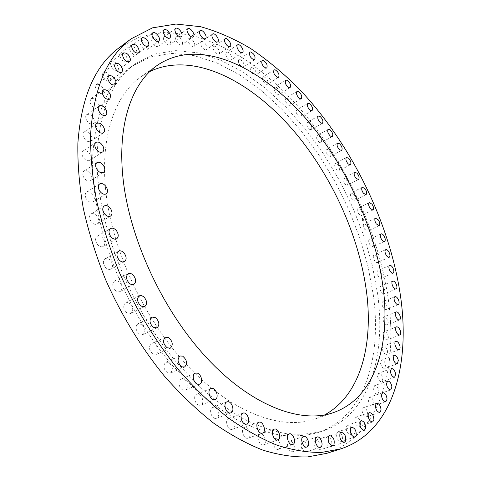 <?xml version="1.0" encoding="UTF-8"?>
<svg xmlns="http://www.w3.org/2000/svg" width="481" height="481" viewBox="0 0 481 481"><rect width="100%" height="100%" fill="white"/><g stroke="black" fill="none" stroke-linecap="round" stroke-linejoin="round"><path stroke-width="0.36" stroke-dasharray="2.4 1.8" d="M360.636 209.74C362.331 212.452 362.608 214.388 361.478 215.548L358.73 214.033C357.034 211.315 356.752 209.373 357.876 208.219L360.636 209.74M119.547 47.439L140.879 36.388L164.436 32.329L189.273 34.686C206.187 39.147 222.986 46.236 239.67 55.94C256.12 66.907 271.927 79.792 287.103 94.595C339.189 148.358 377.495 225.481 388.227 298.869C398.34 368.446 380.086 435.87 326.785 453.33M324.897 414.76L315.873 418.692C280.952 431.764 226.647 411.369 180.507 357.894C141.276 312.848 112.283 248.148 105.934 192.671C99.663 137.103 114.971 94.823 141.204 76.593L149.681 71.585M92.767 155.868C95.466 112.53 108.393 82.732 131.547 66.474L150.661 56.896L171.771 53.415L194.059 55.592L216.817 62.903L239.442 74.753L261.423 90.548L282.341 109.722L301.834 131.722L319.594 156.036L335.347 182.173L348.839 209.65L359.836 237.993L368.091 266.714L373.37 295.292C381.884 357.569 364.857 416.546 318.398 432.449C307.112 435.594 294.835 436.574 281.559 435.395C267.803 432.888 253.481 427.982 238.588 420.671C223.521 411.97 208.507 400.944 193.548 387.596L171.867 364.742C121.988 306.517 89.947 219.673 92.767 155.868M97.192 152.952C99.777 109.53 112.602 79.72 135.672 63.528L154.732 54.004L175.787 50.601L198.028 52.874L220.755 60.275L243.356 72.228L265.326 88.125L286.237 107.395L305.736 129.497L323.515 153.902L339.297 180.122L352.838 207.678L363.883 236.099L372.204 264.887L377.561 293.518C386.255 355.922 369.486 414.983 323.208 430.832C311.965 433.964 299.717 434.92 286.466 433.712C272.739 431.168 258.429 426.22 243.542 418.855C228.481 410.095 213.456 399.002 198.479 385.582L176.767 362.608C126.786 304.094 94.547 216.901 97.192 152.952M366.949 225.457C368.482 228.132 368.693 229.996 367.568 231.06L364.658 229.275C363.125 226.593 362.914 224.723 364.027 223.671L366.949 225.457M372.51 241.336C373.887 243.963 374.026 245.761 372.919 246.723L369.847 244.661C368.47 242.027 368.332 240.229 369.432 239.267C370.382 238.979 371.41 239.664 372.51 241.336M377.284 257.305C378.511 259.872 378.577 261.598 377.495 262.482C376.461 262.758 375.384 261.971 374.26 260.113C373.034 257.539 372.967 255.814 374.05 254.936C375.084 254.659 376.166 255.447 377.284 257.305M381.241 273.298C382.317 275.793 382.317 277.441 381.253 278.246C380.128 278.511 378.998 277.615 377.862 275.553C376.791 273.058 376.785 271.41 377.85 270.611C378.98 270.34 380.11 271.236 381.241 273.298M384.337 289.231C385.269 291.642 385.209 293.218 384.163 293.945C382.936 294.192 381.758 293.182 380.627 290.915C379.701 288.504 379.756 286.935 380.796 286.207C382.028 285.954 383.207 286.965 384.337 289.231M386.538 305.026C387.325 307.347 387.211 308.838 386.189 309.499C384.854 309.722 383.628 308.592 382.503 306.108C381.722 303.788 381.842 302.302 382.858 301.641C384.193 301.419 385.419 302.543 386.538 305.026M387.812 320.587C388.462 322.805 388.287 324.212 387.289 324.813C385.84 325.012 384.566 323.755 383.471 321.049C382.828 318.837 383.002 317.43 383.994 316.835C385.443 316.636 386.718 317.887 387.812 320.587M388.119 335.834C388.636 337.939 388.414 339.261 387.439 339.802C385.858 339.965 384.547 338.576 383.495 335.642C382.978 333.543 383.207 332.227 384.169 331.686C385.75 331.523 387.067 332.906 388.119 335.834M387.421 350.661C387.812 352.639 387.542 353.878 386.598 354.371C384.878 354.479 383.525 352.958 382.533 349.795C382.148 347.817 382.419 346.591 383.351 346.104C385.071 345.983 386.423 347.504 387.421 350.661M385.684 364.965L384.734 368.398C382.864 368.458 381.475 366.787 380.561 363.395L381.505 359.98C383.375 359.914 384.77 361.574 385.684 364.965M382.876 378.631L381.818 381.788C379.78 381.782 378.355 379.966 377.549 376.34L378.607 373.202C380.639 373.202 382.064 375.012 382.876 378.631M378.974 391.54L377.819 394.414C375.601 394.33 374.152 392.358 373.466 388.504L374.621 385.654C376.827 385.726 378.282 387.686 378.974 391.54M373.947 403.559L372.715 406.15C370.31 405.976 368.837 403.848 368.302 399.771L369.528 397.21C371.933 397.372 373.406 399.489 373.947 403.559M367.785 414.568L366.498 416.865C363.883 416.588 362.397 414.303 362.043 410.004L363.317 407.738C365.927 408.002 367.418 410.275 367.785 414.568M360.467 424.422L359.157 426.425C356.313 426.028 354.822 423.581 354.683 419.083L355.976 417.111C358.814 417.484 360.311 419.925 360.467 424.422M352.002 432.972L350.697 434.686C347.613 434.151 346.122 431.541 346.224 426.857L347.51 425.18C350.589 425.685 352.086 428.282 352.002 432.972M342.394 440.079L341.131 441.504C337.782 440.818 336.303 438.053 336.688 433.201L337.933 431.812C341.269 432.467 342.755 435.221 342.394 440.079M331.68 445.592L330.489 446.741C326.864 445.887 325.403 442.965 326.106 437.975L327.266 436.862C330.886 437.686 332.359 440.596 331.68 445.592M319.895 449.38L318.825 450.264C314.899 449.212 313.468 446.146 314.526 441.053L315.572 440.199C319.486 441.209 320.923 444.27 319.895 449.38M305.152 451.978C301.515 449.621 300.469 446.398 302.02 442.31L302.898 441.702C306.012 440.38 309.644 448.659 307.106 451.304L306.193 451.942L320.334 447.354M293.392 451.238L292.682 451.653C289.279 453.078 285.6 443.897 288.666 441.642L289.334 441.257C292.725 439.82 296.422 448.905 293.392 451.238M278.866 449.092L278.409 449.302C274.699 450.847 270.989 440.812 274.573 438.955L274.988 438.762C278.673 437.205 282.419 447.15 278.866 449.092M263.642 444.769L263.498 444.823C259.457 446.5 255.748 435.558 259.878 434.193L259.974 434.157C263.991 432.461 267.749 443.302 263.642 444.769M247.883 438.221C243.651 439.55 240.211 428.595 244.462 427.387L244.721 427.308C248.954 426.058 252.357 436.952 248.094 438.161L247.883 438.221M231.758 429.437C227.447 430.08 224.471 419.648 228.607 418.452L229.281 418.308C233.586 417.73 236.526 428.102 232.377 429.305L231.758 429.437M215.464 418.434C211.141 418.428 208.61 408.573 212.608 407.371L213.732 407.215C218.049 407.275 220.551 417.075 216.534 418.278L215.464 418.434M199.206 405.267C194.937 404.665 192.821 395.43 196.663 394.222L198.286 394.107C202.549 394.763 204.641 403.944 200.781 405.152L199.206 405.267M183.219 390.055C179.058 388.913 177.333 380.333 180.994 379.112L183.159 379.1C187.301 380.285 189.009 388.822 185.323 390.043L183.219 390.055M167.725 372.949C163.366 369.174 162.734 365.59 165.831 362.199L168.554 362.349C172.895 366.143 173.509 369.721 170.388 373.094L167.725 372.949M152.952 354.148C148.924 350.27 148.407 346.783 151.395 343.681L154.696 344.053C158.706 347.943 159.211 351.425 156.199 354.509L152.952 354.148M139.135 333.886C135.462 329.978 135.053 326.611 137.903 323.797L141.787 324.453C145.448 328.367 145.839 331.728 142.965 334.535L139.135 333.886M126.473 312.452C123.178 308.568 122.871 305.357 125.565 302.808L127.73 302.579L130.02 303.8C133.309 307.684 133.598 310.894 130.886 313.432L128.746 313.648L126.473 312.452M115.169 290.139C112.253 286.351 112.049 283.309 114.562 281.018C116.161 280.303 117.827 280.76 119.571 282.395C122.481 286.183 122.667 289.225 120.136 291.51C118.554 292.207 116.901 291.751 115.169 290.139M105.381 267.274C102.844 263.63 102.736 260.78 105.062 258.73C106.854 257.93 108.694 258.531 110.582 260.54C113.113 264.183 113.209 267.033 110.864 269.077C109.091 269.865 107.263 269.264 105.381 267.274M97.24 244.198C95.076 240.74 95.058 238.101 97.18 236.279C99.17 235.401 101.166 236.159 103.168 238.546C105.333 242.003 105.339 244.643 103.199 246.464C101.226 247.324 99.236 246.567 97.24 244.198M90.837 221.23C89.033 218.001 89.093 215.584 91.017 213.967C93.206 213.029 95.34 213.949 97.421 216.727C99.23 219.955 99.164 222.378 97.222 223.996C95.052 224.916 92.923 223.996 90.837 221.23M86.243 198.701C84.776 195.731 84.903 193.53 86.622 192.111C89.003 191.131 91.258 192.22 93.386 195.376C94.859 198.352 94.727 200.547 92.983 201.972C90.62 202.934 88.372 201.846 86.243 198.701M83.478 176.912C82.311 174.212 82.491 172.246 84.031 171.002C86.598 169.997 88.943 171.254 91.071 174.771C92.244 177.471 92.051 179.449 90.5 180.694C87.951 181.68 85.606 180.417 83.478 176.912M82.516 156.133C81.626 153.722 81.86 151.972 83.213 150.896C85.961 149.892 88.378 151.317 90.47 155.165C91.372 157.582 91.131 159.337 89.761 160.42C87.025 161.406 84.614 159.981 82.516 156.133M83.327 136.61C82.672 134.488 82.942 132.954 84.127 132.022C87.049 131.048 89.514 132.636 91.528 136.778C92.19 138.913 91.919 140.452 90.717 141.39C87.807 142.352 85.341 140.759 83.327 136.61M85.822 118.542L85.702 116.174L86.694 114.58C89.785 113.66 92.274 115.398 94.174 119.805L94.3 122.192L93.29 123.791C90.218 124.705 87.728 122.956 85.822 118.542M89.911 102.104L90.825 98.731C94.066 97.877 96.567 99.765 98.316 104.383L97.39 107.786C94.156 108.628 91.667 106.734 89.911 102.104M95.472 87.41L96.398 84.584C99.783 83.832 102.267 85.846 103.842 90.638L102.904 93.494C99.519 94.24 97.042 92.214 95.472 87.41M102.375 74.561L103.277 72.234C106.806 71.597 109.253 73.731 110.618 78.644L109.704 81C106.181 81.632 103.734 79.485 102.375 74.561M110.474 63.6L111.327 61.73C114.983 61.219 117.382 63.462 118.524 68.452L117.653 70.352C113.997 70.851 111.604 68.597 110.474 63.6M119.625 54.551L120.412 53.084C124.188 52.73 126.521 55.062 127.417 60.083L126.617 61.58C122.841 61.923 120.509 59.578 119.625 54.551M129.684 47.409L130.375 46.296C134.259 46.11 136.52 48.515 137.157 53.523L136.448 54.66C134.217 56.608 128.649 50.655 129.684 47.409M140.5 42.142L141.083 41.342C143.362 39.37 148.96 45.749 147.619 48.755L147.018 49.579C144.757 51.545 139.123 45.136 140.5 42.142M151.942 38.702L152.405 38.161C154.708 36.183 160.341 43.001 158.658 45.719L158.183 46.284C155.886 48.262 150.228 41.402 151.942 38.702M163.877 37.025L164.195 36.706C166.54 34.722 172.174 41.967 170.166 44.366L169.823 44.709C167.49 46.693 161.832 39.4 163.877 37.025M176.178 37.031L176.347 36.887C178.728 34.909 184.337 42.575 182.01 44.619L181.824 44.781C179.449 46.765 173.815 39.051 176.178 37.031M188.726 38.642L188.738 38.636C191.167 36.658 196.723 44.733 194.096 46.404L194.059 46.429C191.636 48.401 186.063 40.278 188.726 38.642L200.078 30.658M201.425 41.763C203.962 40.26 208.994 48.082 206.445 49.549L206.313 49.627C203.818 51.184 198.719 43.332 201.268 41.853L201.425 41.763M214.171 46.302C216.769 45.274 221.272 52.73 218.873 54.064L218.572 54.209C216.005 55.291 211.442 47.805 213.847 46.459L214.171 46.302M226.876 52.17C229.503 51.569 233.532 58.658 231.265 59.878L230.79 60.065C228.186 60.708 224.11 53.589 226.383 52.357L226.876 52.17M239.466 59.265C243.212 61.147 244.564 63.69 243.536 66.907L242.887 67.093C239.141 65.236 237.776 62.692 238.792 59.452L239.466 59.265M251.864 67.496C255.435 69.571 256.692 72.09 255.627 75.054L254.798 75.216C251.22 73.166 249.958 70.647 251.01 67.665L251.864 67.496M264.003 76.78C267.406 79.016 268.56 81.499 267.466 84.229L266.462 84.349C263.053 82.131 261.892 79.648 262.975 76.9L264.003 76.78M275.835 87.031C279.064 89.4 280.116 91.847 278.998 94.36L277.814 94.402C274.585 92.045 273.521 89.598 274.627 87.073L275.835 87.031M287.295 98.154C290.35 100.637 291.306 103.036 290.175 105.351L288.81 105.303C285.75 102.826 284.788 100.427 285.912 98.1L287.295 98.154M298.346 110.083C301.22 112.656 302.086 115.007 300.938 117.136L299.398 116.967C296.512 114.4 295.641 112.043 296.783 109.909L298.346 110.083M308.934 122.727C311.634 125.373 312.409 127.669 311.255 129.623L309.536 129.323C306.83 126.683 306.048 124.381 307.197 122.421L308.934 122.727M319.023 136.021C321.548 138.714 322.234 140.963 321.074 142.755L319.18 142.298C316.648 139.604 315.957 137.356 317.111 135.558L319.023 136.021M328.571 149.892C330.928 152.621 331.523 154.81 330.363 156.457L328.295 155.82C325.932 153.09 325.33 150.902 326.485 149.248L328.571 149.892M337.542 164.268C339.724 167.009 340.241 169.138 339.087 170.653L336.844 169.823C334.65 167.075 334.133 164.947 335.281 163.432L337.542 164.268M345.899 179.076C347.919 181.824 348.352 183.892 347.198 185.275L344.787 184.241C342.761 181.487 342.328 179.419 343.47 178.03L345.899 179.076M353.607 194.258C355.465 196.994 355.82 198.996 354.677 200.264L352.098 198.996C350.234 196.254 349.873 194.252 351.016 192.983L353.607 194.258M363.45 221.14C362.079 220.394 361.634 219.372 362.103 218.085L362.229 218.049C363.594 218.801 364.039 219.823 363.57 221.104L363.45 221.14M363.492 221.122C362.121 220.376 361.676 219.354 362.145 218.067L362.265 218.031C363.636 218.783 364.081 219.799 363.606 221.086L363.492 221.122M362.397 218.362L363.456 220.767L362.397 218.362M362.355 218.38L363.414 220.785L362.355 218.38M362.596 219.619L362.83 218.999L362.277 218.819L362.632 219.667L362.313 218.801L362.866 218.975L362.68 219.576M362.614 219.691L362.89 220.388L362.734 219.913L363.197 219.943L362.89 219.595L363.269 220.027L363.095 219.625L363.245 219.991L362.776 219.895L362.933 220.388L362.626 219.631M362.494 219.288L363.029 219.33L362.896 219.005L363.053 219.366L362.506 219.324M372.913 210.011L361.478 215.548M369.282 202.621L357.876 208.219M157.239 65.38L141.204 76.593M334.355 412.277L315.873 418.692M135.672 63.528L131.547 66.474M323.208 430.832L318.398 432.449M379.094 225.631L367.568 231.06M375.517 218.182L364.027 223.671M384.541 241.408L372.919 246.723M381.012 233.892L369.432 239.267M389.213 257.269L377.495 262.482M385.732 249.663L374.05 254.936M393.085 273.13L381.253 278.246M389.646 265.434L377.85 270.611M396.122 288.925L384.163 293.945M392.718 281.126L380.796 286.207M398.274 304.563L386.189 309.499M394.907 296.651L382.858 301.641M399.519 319.967L387.289 324.813M396.176 311.922L383.994 316.835M399.813 335.029L387.439 339.802M396.494 326.852L384.169 331.686M399.122 349.663L386.598 354.371M395.827 341.336L383.351 346.104M397.414 363.762L384.734 368.398M394.131 355.273L381.505 359.98M394.654 377.206L381.818 381.788M391.39 368.548L378.607 373.202M390.812 389.881L377.819 394.414M387.566 381.042L374.621 385.654M385.876 401.653L372.715 406.15M382.629 392.634L369.528 397.21M379.822 412.397L366.498 416.865M376.581 403.192L363.317 407.738M372.637 421.975L359.157 426.425M369.396 412.578L355.976 417.111M364.327 430.236L350.697 434.686M361.075 420.647L347.51 425.18M354.906 437.049L341.131 441.504M351.641 427.266L337.933 431.812M344.402 442.261L330.489 446.741M341.113 432.287L327.266 436.862M332.858 445.743L318.825 450.264M329.539 435.582L315.572 440.199M316.973 437.019L302.898 441.702M306.92 446.987L292.682 451.653M303.499 436.489L289.334 441.257M292.719 444.54L278.409 449.302M289.225 433.892L274.988 438.762M277.862 439.929L263.498 444.823M274.266 429.154L259.974 434.157M258.784 422.234L244.462 427.387M262.494 433.116L248.094 438.161M242.941 413.125L228.607 418.452M246.783 424.092L232.377 429.305M226.924 401.851L212.608 407.371M230.934 412.872L216.534 418.278M210.949 388.486L196.663 394.222M215.139 399.537L200.781 405.152M195.226 373.142L180.994 379.112M199.627 384.187L185.323 390.043M179.984 355.976L165.831 362.199M184.614 366.991L170.388 373.094M165.452 337.199L151.395 343.681M170.328 348.154L156.199 354.509M151.852 317.039L137.903 323.797M156.98 327.91L142.965 334.535M139.388 295.785L125.565 302.808M144.769 306.541L130.886 313.432M128.247 273.725L114.562 281.018M133.88 284.349L120.136 291.51M118.597 251.184L105.062 258.73M124.465 261.664L110.864 269.077M110.564 228.487L97.18 236.279M116.642 238.804L103.199 246.464M104.245 205.952L91.017 213.967M110.51 216.107L97.222 223.996M99.699 183.898L86.622 192.111M106.115 193.885L92.983 201.972M96.952 162.614L84.031 171.002M103.475 172.432L90.5 180.694M95.984 142.358L83.213 150.896M102.585 152.014L89.761 160.42M96.747 123.376L84.127 132.022M103.391 132.87L90.717 141.39M99.176 105.85L86.694 114.58M105.82 115.187L93.29 123.791M103.168 89.947L90.825 98.731M109.782 99.128L97.39 107.786M108.61 75.788L96.398 84.584M115.157 84.812L102.904 93.494M115.362 63.444L103.277 72.234M121.831 72.33L109.704 81M123.298 52.976L111.327 61.73M129.66 61.712L117.653 70.352M132.269 44.39L120.412 53.084M138.51 52.994L126.617 61.58M142.129 37.686L130.375 46.296M148.238 46.158L136.448 54.66M152.742 32.828L141.083 41.342M158.706 41.174L147.018 49.579M163.967 29.768L152.405 38.161M169.781 37.987L158.183 46.284M175.679 28.439L164.195 36.706M181.337 36.538L169.823 44.709M187.752 28.764L176.347 36.887M193.26 36.754L181.824 44.781M205.429 38.54L194.059 46.429M217.749 41.817L206.445 49.549M212.548 34.037L201.268 41.853M230.122 46.489L218.873 54.064M225.072 38.799L213.847 46.459M242.466 52.465L231.265 59.878M237.56 44.859L226.383 52.357M254.708 59.65L243.536 66.907M249.934 52.122L238.792 59.452M266.769 67.959L255.627 75.054M262.127 60.492L251.01 67.665M278.583 77.297L267.466 84.229M274.068 69.889L262.975 76.9M290.109 87.578L278.998 94.36M285.708 80.225L274.627 87.073M301.28 98.725L290.175 105.351M296.993 91.408L285.912 98.1M312.055 110.66L300.938 117.136M307.87 103.367L296.783 109.909M322.384 123.298L311.255 129.623M318.302 116.029L307.197 122.421M332.233 136.574L321.074 142.755M328.24 129.311L317.111 135.558M341.558 150.409L330.363 156.457M337.65 143.14L326.485 149.248M350.324 164.736L339.087 170.653M346.494 157.455L335.281 163.432M358.495 179.491L347.198 185.275M354.737 172.186L343.47 178.03M366.041 194.607L354.677 200.264M362.343 187.265L351.016 192.983"/><path stroke-width="0.72" d="M372.029 204.172C373.731 206.908 374.026 208.856 372.913 210.011L370.184 208.459C368.476 205.718 368.175 203.77 369.282 202.621L372.029 204.172M400.192 293.903C410.876 363.87 393.5 431.583 340.788 448.875L321.657 452.417C307.792 452.621 293.001 450.24 277.272 445.274C261.141 438.756 244.667 429.521 227.838 417.574C211.015 404.106 194.625 388.245 178.667 369.985C155.345 341.137 134.89 307.491 119.096 271.807C109.476 247.811 101.954 223.996 96.525 200.361C92.37 177.176 90.398 155.267 90.602 134.632C93.585 88.125 107.173 56.151 131.367 38.708L152.501 27.856L175.884 24.05L200.577 26.708C217.406 31.379 234.139 38.678 250.775 48.605C267.183 59.794 282.972 72.896 298.142 87.903C350.228 142.394 388.852 220.1 400.192 293.903M199.387 349.627C159.884 303.703 130.321 237.963 123.425 181.884C116.6 125.715 131.391 83.333 157.239 65.38C203.794 33.538 274.362 73.695 320.683 137.139C355.297 184.067 379.184 243.091 384.181 297.054C388.804 350.565 372.817 398.16 334.355 412.277C299.976 425.192 245.863 404.142 199.387 349.627M378.427 220.003C379.966 222.703 380.194 224.579 379.094 225.631L376.196 223.815C374.651 221.11 374.422 219.234 375.517 218.182L378.427 220.003M384.085 235.991C385.467 238.642 385.624 240.446 384.541 241.408C383.604 241.69 382.581 240.987 381.475 239.31C380.086 236.652 379.936 234.848 381.012 233.892C381.956 233.61 382.978 234.307 384.085 235.991M388.961 252.068C390.199 254.659 390.283 256.391 389.213 257.269C388.197 257.539 387.121 256.734 385.996 254.858C384.758 252.266 384.674 250.535 385.732 249.663C386.76 249.392 387.836 250.192 388.961 252.068M393.031 268.164C394.119 270.677 394.137 272.336 393.085 273.13C391.979 273.388 390.849 272.48 389.712 270.4C388.624 267.881 388.606 266.227 389.646 265.434C390.764 265.175 391.889 266.083 393.031 268.164M396.248 284.193C397.192 286.622 397.15 288.203 396.122 288.925C394.913 289.165 393.735 288.143 392.592 285.852C391.648 283.417 391.69 281.842 392.718 281.126C393.927 280.88 395.105 281.902 396.248 284.193M398.581 300.072C399.386 302.411 399.284 303.908 398.274 304.563C396.957 304.78 395.737 303.637 394.6 301.13C393.801 298.797 393.903 297.3 394.907 296.651C396.224 296.428 397.45 297.571 398.581 300.072M399.994 315.722C400.661 317.953 400.499 319.372 399.519 319.967C398.082 320.148 396.813 318.879 395.701 316.149C395.045 313.919 395.202 312.512 396.176 311.922C397.613 311.73 398.881 312.999 399.994 315.722M400.445 331.048C400.98 333.165 400.769 334.493 399.813 335.029C398.25 335.179 396.933 333.772 395.863 330.82C395.34 328.703 395.544 327.381 396.494 326.852C398.058 326.695 399.374 328.096 400.445 331.048M399.897 345.947C400.306 347.937 400.048 349.176 399.122 349.663C397.42 349.765 396.067 348.226 395.051 345.039C394.648 343.049 394.907 341.817 395.827 341.336C397.528 341.227 398.881 342.767 399.897 345.947M398.316 360.311L397.414 363.762C395.562 363.804 394.167 362.121 393.23 358.7L394.131 355.273C395.983 355.218 397.378 356.902 398.316 360.311M395.677 374.038L394.654 377.206C392.634 377.182 391.209 375.348 390.374 371.693L391.39 368.548C393.404 368.56 394.829 370.388 395.677 374.038M391.937 386.995L390.812 389.881C388.624 389.778 387.169 387.788 386.447 383.904L387.566 381.042C389.754 381.132 391.209 383.116 391.937 386.995M387.073 399.056L385.876 401.653C383.489 401.461 382.01 399.314 381.445 395.208L382.629 392.634C385.016 392.815 386.496 394.955 387.073 399.056M381.072 410.095L379.822 412.397C377.224 412.103 375.733 409.794 375.336 405.465L376.581 403.192C379.166 403.475 380.663 405.772 381.072 410.095M373.911 419.967L372.637 421.975C369.817 421.554 368.314 419.083 368.127 414.556L369.396 412.578C372.21 412.975 373.713 415.434 373.911 419.967M365.602 428.523L364.327 430.236C361.261 429.683 359.758 427.05 359.818 422.33L361.075 420.647C364.135 421.182 365.644 423.803 365.602 428.523M356.144 435.618L354.906 437.049C351.581 436.339 350.084 433.543 350.421 428.661L351.641 427.266C354.96 427.946 356.463 430.735 356.144 435.618M345.568 441.113L344.402 442.261C340.795 441.378 339.315 438.425 339.971 433.405L341.113 432.287C344.709 433.14 346.194 436.081 345.568 441.113M333.916 444.859L332.858 445.743C328.95 444.66 327.501 441.558 328.505 436.435L329.539 435.582C333.429 436.628 334.89 439.718 333.916 444.859M321.236 446.723L320.334 447.354C317.244 448.659 313.57 440.211 316.101 437.626L316.973 437.019C320.051 435.708 323.737 444.071 321.236 446.723M307.624 446.578L306.92 446.987C303.553 448.4 299.813 439.129 302.838 436.874L303.499 436.489C306.854 435.058 310.612 444.246 307.624 446.578M293.169 444.324L292.719 444.54C289.051 446.073 285.275 435.93 288.816 434.084L289.225 433.892C292.875 432.341 296.681 442.388 293.169 444.324M278.006 439.874L277.862 439.929C273.863 441.594 270.075 430.537 274.17 429.19L274.266 429.154C278.24 427.471 282.07 438.425 278.006 439.874M262.283 433.183C258.087 434.493 254.569 423.424 258.784 422.234L259.043 422.156C263.239 420.923 266.721 431.926 262.494 433.116L262.283 433.183M246.17 424.224C241.889 424.849 238.841 414.303 242.941 413.125L243.608 412.981C247.883 412.427 250.902 422.907 246.783 424.092L246.17 424.224M229.864 413.023C225.559 412.993 222.962 403.03 226.924 401.851L228.048 401.695C232.341 401.785 234.914 411.688 230.934 412.872L229.864 413.023M213.576 399.639C209.319 399.002 207.137 389.676 210.949 388.486L212.566 388.377C216.811 389.063 218.969 398.34 215.139 399.537L213.576 399.639M197.529 384.187C193.38 383.008 191.588 374.344 195.226 373.142L197.378 373.142C201.509 374.362 203.283 382.984 199.627 384.187L197.529 384.187M181.956 366.829C177.585 362.987 176.924 359.373 179.984 355.976L182.696 356.144C187.049 359.998 187.692 363.618 184.614 366.991L181.956 366.829M167.087 347.757C163.041 343.819 162.5 340.301 165.452 337.199L168.741 337.596C172.769 341.546 173.298 345.063 170.328 348.154L167.087 347.757M153.156 327.224C149.465 323.256 149.026 319.859 151.852 317.039L155.724 317.731C159.397 321.705 159.818 325.102 156.98 327.91L153.156 327.224M140.368 305.513C137.049 301.575 136.718 298.334 139.388 295.785L141.54 295.575L143.831 296.819C147.138 300.757 147.451 303.998 144.769 306.541L142.641 306.74L140.368 305.513M128.92 282.924C125.986 279.082 125.757 276.016 128.247 273.725C129.834 273.016 131.499 273.497 133.249 275.156C136.177 279.004 136.388 282.064 133.88 284.349C132.317 285.041 130.664 284.566 128.92 282.924M118.981 259.8C116.426 256.102 116.3 253.234 118.597 251.184C120.382 250.391 122.216 251.016 124.116 253.054C126.665 256.752 126.786 259.62 124.465 261.664C122.703 262.44 120.875 261.82 118.981 259.8M110.684 236.466C108.502 232.966 108.465 230.309 110.564 228.487C112.542 227.621 114.544 228.403 116.558 230.826C118.735 234.325 118.765 236.989 116.642 238.804C114.682 239.658 112.698 238.877 110.684 236.466M104.13 213.269C102.303 209.999 102.345 207.564 104.245 205.952C106.421 205.026 108.556 205.976 110.654 208.79C112.482 212.061 112.434 214.502 110.51 216.107C108.357 217.021 106.229 216.071 104.13 213.269M99.375 190.53C97.883 187.524 97.992 185.311 99.699 183.898C102.068 182.936 104.323 184.049 106.463 187.247C107.96 190.26 107.84 192.472 106.115 193.885C103.77 194.835 101.521 193.717 99.375 190.53M96.447 168.56C95.262 165.831 95.43 163.847 96.952 162.614C99.501 161.628 101.852 162.915 104.004 166.474C105.189 169.21 105.014 171.194 103.475 172.432C100.944 173.407 98.599 172.114 96.447 168.56M95.328 147.625C94.426 145.19 94.643 143.434 95.984 142.358C98.713 141.384 101.136 142.839 103.253 146.729C104.167 149.176 103.944 150.938 102.585 152.014C99.868 152.982 97.451 151.521 95.328 147.625M95.984 127.982C95.322 125.842 95.575 124.302 96.747 123.376C99.651 122.427 102.122 124.044 104.167 128.241C104.84 130.393 104.581 131.938 103.391 132.87C100.499 133.808 98.028 132.179 95.984 127.982M98.334 109.83L98.196 107.443L99.176 105.85C102.243 104.954 104.744 106.734 106.668 111.183L106.812 113.588L105.82 115.187C102.76 116.071 100.27 114.286 98.334 109.83M102.285 93.332L103.168 89.947C106.391 89.129 108.892 91.053 110.678 95.719L109.782 99.128C106.566 99.94 104.064 98.01 102.285 93.332M107.708 78.619L108.61 75.788C111.977 75.066 114.466 77.116 116.065 81.95L115.157 84.812C111.796 85.528 109.313 83.46 107.708 78.619M114.484 65.771L115.362 63.444C118.873 62.843 121.326 65.013 122.727 69.967L121.831 72.33C118.326 72.92 115.879 70.737 114.484 65.771M122.463 54.84L123.298 52.976C126.936 52.507 129.341 54.786 130.513 59.812L129.66 61.712C126.028 62.169 123.629 59.878 122.463 54.84M131.499 45.851L132.269 44.39C136.021 44.078 138.366 46.447 139.292 51.503L138.51 52.994C134.758 53.295 132.419 50.914 131.499 45.851M141.45 38.793L142.129 37.686C145.996 37.536 148.262 39.983 148.936 45.022L148.238 46.158C146.032 48.082 140.446 42.045 141.45 38.793M152.164 33.628L152.742 32.828C154.99 30.88 160.606 37.344 159.295 40.35L158.706 41.174C156.469 43.122 150.824 36.616 152.164 33.628M163.516 30.303L163.967 29.768C166.246 27.808 171.897 34.716 170.25 37.428L169.781 37.987C167.514 39.947 161.832 32.997 163.516 30.303M175.367 28.758L175.679 28.439C177.994 26.473 183.646 33.814 181.674 36.201L181.337 36.538C179.034 38.504 173.352 31.121 175.367 28.758M187.584 28.908L187.752 28.764C190.103 26.804 195.737 34.56 193.446 36.592L193.26 36.754C190.915 38.714 185.257 30.904 187.584 28.908M200.066 30.67L200.078 30.658C202.471 28.71 208.057 36.875 205.459 38.516L205.429 38.54C203.036 40.5 197.432 32.275 200.066 30.67M212.698 33.947C215.205 32.467 220.268 40.374 217.749 41.817L217.616 41.895C215.151 43.428 210.029 35.492 212.548 34.037L212.698 33.947M225.391 38.648C227.958 37.644 232.497 45.172 230.122 46.489L229.828 46.633C227.291 47.691 222.697 40.127 225.072 38.799L225.391 38.648M238.053 44.679C240.65 44.108 244.709 51.263 242.466 52.465L241.997 52.639C239.424 53.259 235.317 46.068 237.56 44.859L238.053 44.679M250.601 51.936C254.329 53.866 255.7 56.439 254.708 59.65L254.064 59.83C250.33 57.924 248.96 55.357 249.934 52.122L250.601 51.936M262.969 60.335C266.528 62.458 267.797 64.995 266.769 67.959L265.951 68.116C262.379 66.017 261.111 63.474 262.127 60.492L262.969 60.335M275.09 69.787C278.481 72.066 279.647 74.567 278.583 77.297L277.591 77.399C274.194 75.138 273.022 72.637 274.068 69.889L275.09 69.787M286.904 80.195C290.127 82.606 291.191 85.071 290.109 87.578L288.937 87.614C285.708 85.209 284.632 82.75 285.708 80.225L286.904 80.195M298.364 91.48C301.413 94.005 302.387 96.416 301.28 98.725L299.928 98.665C296.879 96.146 295.899 93.729 296.993 91.408L298.364 91.48M309.421 103.559C312.295 106.169 313.173 108.538 312.055 110.66L310.528 110.48C307.648 107.87 306.764 105.501 307.87 103.367L309.421 103.559M320.021 116.354C322.727 119.035 323.515 121.35 322.384 123.298L320.683 122.98C317.971 120.304 317.177 117.983 318.302 116.029L320.021 116.354M330.134 129.798C332.666 132.528 333.363 134.782 332.233 136.574L330.357 136.093C327.82 133.363 327.116 131.103 328.24 129.311L330.134 129.798M339.718 143.807C342.081 146.567 342.694 148.767 341.558 150.409L339.508 149.753C337.139 146.994 336.52 144.787 337.65 143.14L339.718 143.807M348.737 158.315C350.926 161.093 351.455 163.233 350.324 164.736L348.1 163.889C345.905 161.111 345.37 158.964 346.494 157.455L348.737 158.315M357.149 173.262C359.175 176.04 359.626 178.114 358.495 179.491L356.102 178.427C354.07 175.649 353.613 173.569 354.737 172.186L357.149 173.262M364.923 188.564C366.787 191.33 367.159 193.344 366.041 194.607L363.474 193.308C361.604 190.542 361.231 188.522 362.343 187.265L364.923 188.564M340.788 448.875L326.785 453.33L307.479 456.95C293.512 457.233 278.637 454.96 262.854 450.126C246.687 443.753 230.201 434.698 213.39 422.955C196.597 409.716 180.267 394.095 164.4 376.1C141.216 347.661 120.965 314.454 105.399 279.184C95.935 255.459 88.576 231.896 83.315 208.483C79.323 185.51 77.513 163.768 77.874 143.266C81.211 97.03 95.1 65.085 119.547 47.439L131.367 38.708M149.681 71.585C197.054 48.785 261.904 86.869 305.471 145.635C338.564 190.013 361.532 245.623 367.195 297.438C372.48 348.875 359.133 395.881 324.897 414.76M306.193 451.942L305.152 451.978"/></g></svg>
